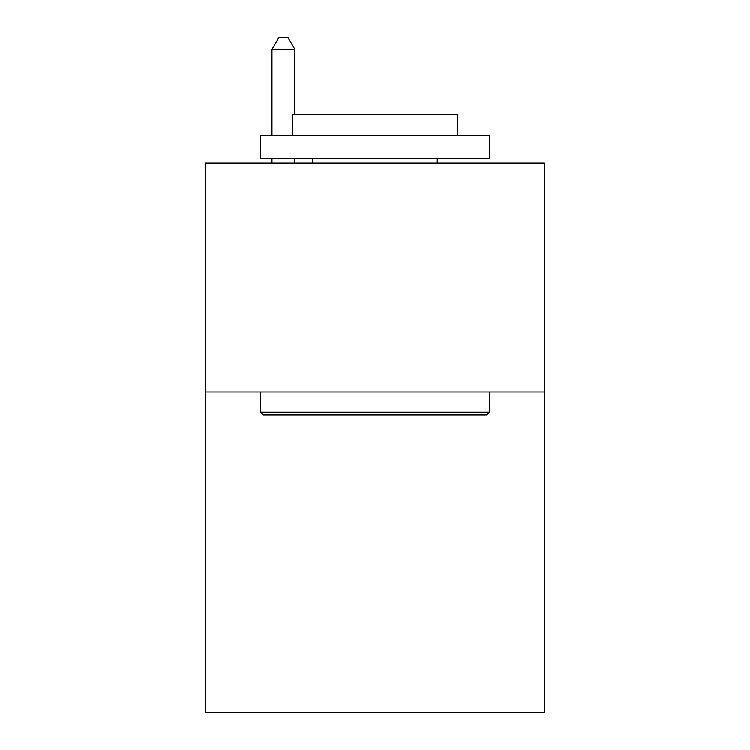 <?xml version="1.0" encoding="UTF-8"?>
<svg xmlns="http://www.w3.org/2000/svg" width="750" height="750" viewBox="0 0 750 750"><rect width="100%" height="100%" fill="white"/><g stroke="black" fill="none" stroke-linecap="round" stroke-linejoin="round"><path stroke-width="1.12" d="M544.434 391.941L544.434 712.5L205.566 712.5L205.566 162.975L544.434 162.975L544.434 391.941L205.566 391.941M263.259 414.844L260.512 412.097L489.488 412.097L486.741 414.844L263.259 414.844M489.488 135.497L489.488 158.4L260.512 158.4L260.512 135.497L489.488 135.497M292.575 135.497L292.575 114.431L457.425 114.431L457.425 135.497M489.488 391.941L489.488 412.097M260.512 391.941L260.512 412.097M437.278 158.4L437.278 162.975M312.722 158.4L312.722 162.975M294.862 114.431L294.862 49.406L271.959 49.406L271.959 135.497M271.959 158.4L271.959 162.975M294.862 158.4L294.862 162.975M271.959 49.406L278.831 37.5L287.991 37.5L294.862 49.406"/></g></svg>
